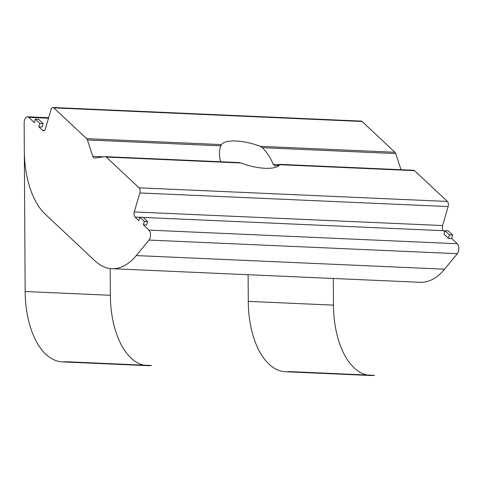 <?xml version="1.0" encoding="UTF-8"?>
<svg xmlns="http://www.w3.org/2000/svg" width="483" height="483" viewBox="0 0 483 483"><rect width="100%" height="100%" fill="white"/><g stroke="black" fill="none" stroke-linecap="round" stroke-linejoin="round"><path stroke-width="0.72" d="M151.378 365.492L66.189 361.731A75.753 40.481 -87.5 0 1 62.392 361.894L147.581 365.661A75.753 40.481 -87.5 0 0 151.378 365.492M44.37 130.476L42.661 130.404L38.845 126.824L42.093 126.969L43.102 123.515L38.616 119.307L35.368 119.168L34.359 122.616L28.751 117.357A5.766 3.079 -87.5 0 0 27.495 116.777A5.766 3.079 -87.5 0 0 24.15 122.942L25.158 291.515A75.753 40.481 -87.5 0 0 62.392 361.894M110.19 268.554L110.347 295.276A75.753 40.481 -87.5 0 0 143.819 365.16M285.507 371.747L370.696 375.508A75.753 40.481 92.5 0 0 374.494 375.345L289.305 371.584A75.753 40.481 92.5 0 1 285.507 371.747A75.753 40.481 92.5 0 1 248.274 301.362L248.111 274.712M366.935 375.013A75.753 40.481 92.5 0 1 333.463 305.129L333.3 278.474M280.152 164.389L279.814 164.709A31.147 10.976 -163.7 0 1 265.131 168.295A31.147 10.976 -163.7 0 1 240.963 162.994L238.566 162.554M220.622 161.745C219.204 156.323 219.113 151.421 220.357 147.043L221.353 144.598A31.147 10.976 -163.7 0 1 260.21 146.319L262.335 147.683C267.202 152.676 270.824 158.231 273.203 164.335L274.996 166.013L279.603 164.975M221.353 144.598L86.632 138.651L53.818 107.878L362.123 121.493L394.931 152.266L260.21 146.319M262.335 147.683L395.692 153.57A3.846 2.053 -87.5 0 0 394.931 152.266M86.632 138.651A3.846 2.053 92.5 0 1 87.393 139.955L220.749 145.842M395.692 153.57L401.017 169.708M279.814 164.709L414.541 170.656A3.846 2.053 -87.5 0 0 413.702 170.27L280.098 164.371M42.661 130.404A3.846 2.053 -87.5 0 0 43.5 130.79A3.846 2.053 -87.5 0 0 45.462 128.635L51.017 109.647A3.846 2.053 92.5 0 1 52.979 107.492A3.846 2.053 92.5 0 1 53.818 107.878M362.123 121.493A3.846 2.053 -87.5 0 0 361.284 121.106L52.979 107.492M38.845 126.824L39.854 123.376L43.102 123.515M35.368 119.168L39.854 123.376M24.15 122.942L24.313 150.587A76.863 41.079 -87.5 0 0 45.299 214.259L95.073 260.947A76.863 41.079 -87.5 0 0 111.875 268.693A76.863 41.079 -87.5 0 0 136.248 255.579L149.03 240.075A5.766 3.079 -87.5 0 0 148.975 230.119L143.366 224.861L144.375 221.407L147.623 221.552L143.137 217.344L139.889 217.199L144.375 221.407M134.28 211.94L139.835 192.952L448.139 206.567L442.585 225.555L134.28 211.94A3.846 2.053 -87.5 0 0 135.065 217.078L138.881 220.653L139.889 217.199M414.541 170.656L447.355 201.435L139.05 187.821A3.846 2.053 92.5 0 1 139.835 192.952M139.05 187.821L106.236 157.041L240.963 162.994M103.779 156.848L92.802 156.365A3.846 2.053 -87.5 0 0 94.402 158.056A3.846 2.053 -87.5 0 0 94.596 158.05L105.203 156.667A3.846 2.053 92.5 0 1 105.397 156.655A3.846 2.053 92.5 0 1 106.236 157.041M92.802 156.365L87.393 139.955M448.139 206.567A3.846 2.053 -87.5 0 0 447.355 201.435M143.234 217.435L443.37 230.693A3.846 2.053 92.5 0 1 442.585 225.555M443.37 230.693L444.601 231.846M452.68 235.022L448.194 230.814L444.946 230.675L449.431 234.877L452.68 235.022L451.671 238.475L457.274 243.734A5.766 3.079 92.5 0 1 457.335 253.69L444.553 269.194A76.863 41.079 92.5 0 1 420.18 282.307L111.875 268.693M451.671 238.475L448.423 238.33L449.431 234.877M448.423 238.33L443.937 234.122L444.946 230.675M143.366 224.861L146.609 225.006L147.623 221.552M25.158 291.515L110.347 295.276M248.274 301.362L333.463 305.129M279.88 164.631L273.203 164.335M48.505 118.232L28.751 117.357M135.065 217.078L139.865 217.29M457.274 243.734L148.975 230.119M444.553 269.194L136.248 255.579M457.335 253.69L149.03 240.075M239 162.554L105.397 156.655M27.495 116.777L48.656 117.713"/></g></svg>
